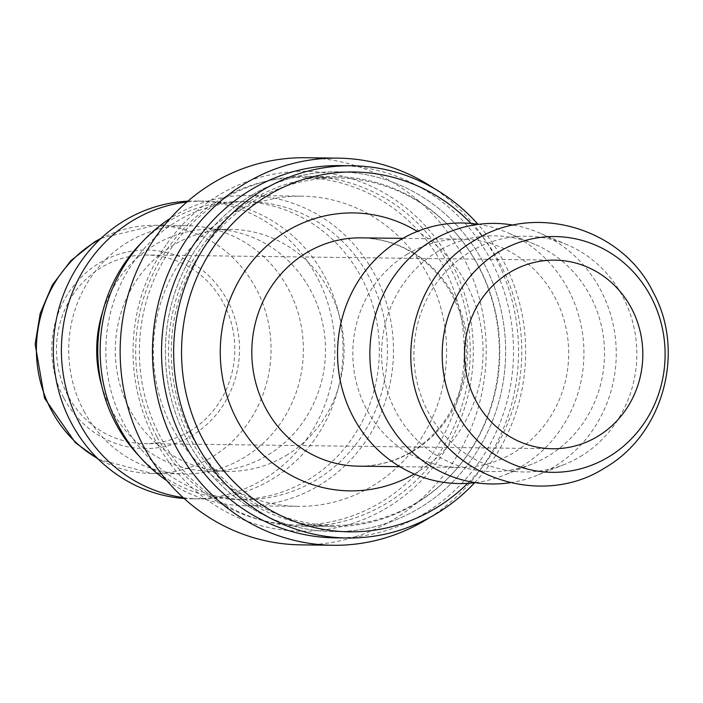 <?xml version="1.0" encoding="UTF-8"?>
<svg xmlns="http://www.w3.org/2000/svg" width="703" height="703" viewBox="0 0 703 703"><rect width="100%" height="100%" fill="white"/><g stroke="black" fill="none" stroke-linecap="round" stroke-linejoin="round"><path stroke-width="0.53" stroke-dasharray="3.52 2.64" d="M201.471 247.008A174.968 165.433 -89.3 0 1 336.096 176.725A174.968 165.433 -89.3 0 1 499.315 353.767A174.968 165.433 -89.3 0 1 331.693 526.635A174.968 165.433 -89.3 0 1 185.46 429.173A174.968 165.433 -89.3 0 1 201.471 247.008M251.639 195.285A179.933 170.126 90.7 0 0 199.327 244.064A179.933 170.126 90.7 0 0 292.325 525.809A179.933 170.126 90.7 0 0 504.218 328.231A179.933 170.126 90.7 0 0 251.639 195.285A179.933 170.126 90.7 0 0 199.327 244.064A179.933 170.126 90.7 0 0 292.325 525.809A179.933 170.126 90.7 0 0 504.218 328.231A179.933 170.126 90.7 0 0 251.639 195.285M172.384 246.648A174.968 165.433 90.7 0 0 156.374 428.804A174.968 165.433 90.7 0 0 302.606 526.275A174.968 165.433 90.7 0 0 470.228 353.398A174.968 165.433 90.7 0 0 307.009 176.365A174.968 165.433 90.7 0 0 172.384 246.648M429.876 517.434A193.58 183.035 90.7 0 0 434.015 188.404M167.006 243.651A179.933 170.126 -89.3 0 1 459.595 280.251A179.933 170.126 -89.3 0 1 282.975 529.983A179.933 170.126 -89.3 0 1 167.006 243.651M300.752 544.86A193.58 183.035 90.7 0 0 486.212 353.6A193.58 183.035 90.7 0 0 305.629 157.727M157.041 437.117A173.729 164.265 90.7 0 0 297.773 524.965A173.729 164.265 90.7 0 0 380.938 502.285A173.729 164.265 90.7 0 0 459.077 307.852A173.729 164.265 90.7 0 0 302.149 177.543A173.729 164.265 90.7 0 0 158.588 263.001A173.729 164.265 90.7 0 0 157.041 437.117M416.492 502.733A173.729 164.265 90.7 0 0 494.622 308.301A173.729 164.265 90.7 0 0 337.695 177.991A173.729 164.265 90.7 0 0 171.26 349.637A173.729 164.265 90.7 0 0 333.319 525.413A173.729 164.265 90.7 0 0 416.492 502.733M83.956 411.15A124.088 117.331 90.7 0 0 184.476 473.901A124.088 117.331 90.7 0 0 287.017 412.863A124.088 117.331 90.7 0 0 288.125 288.494A124.088 117.331 90.7 0 0 187.604 225.742A124.088 117.331 90.7 0 0 85.063 286.78A124.088 117.331 90.7 0 0 83.956 411.15M184.089 498.471A148.913 140.793 90.7 0 0 192.244 498.822A148.913 140.793 90.7 0 0 315.296 425.57A148.913 140.793 90.7 0 0 316.622 276.332A148.913 140.793 90.7 0 0 195.996 201.023A148.913 140.793 90.7 0 0 187.833 201.172M183.123 497.592A148.913 140.793 90.7 0 0 200.329 498.919A148.913 140.793 90.7 0 0 271.613 479.472A148.913 140.793 90.7 0 0 324.698 276.428A148.913 140.793 90.7 0 0 204.072 201.128A148.913 140.793 90.7 0 0 186.849 202.025M101.75 385.885A120.986 114.396 90.7 0 0 111.557 409.928A120.986 114.396 90.7 0 0 209.564 471.115A120.986 114.396 90.7 0 0 267.483 455.316A120.986 114.396 90.7 0 0 310.621 290.339A120.986 114.396 90.7 0 0 212.614 229.16A120.986 114.396 90.7 0 0 102.682 311.64M286.068 455.553A120.986 114.396 90.7 0 0 329.197 290.576A120.986 114.396 90.7 0 0 231.19 229.389A120.986 114.396 90.7 0 0 131.215 288.907A120.986 114.396 90.7 0 0 130.143 410.165A120.986 114.396 90.7 0 0 228.15 471.353A120.986 114.396 90.7 0 0 286.068 455.553M139.229 456.168A148.913 140.793 90.7 0 0 236.683 499.376A148.913 140.793 90.7 0 0 307.967 479.938A148.913 140.793 90.7 0 0 361.052 276.894A148.913 140.793 90.7 0 0 240.435 201.585A148.913 140.793 90.7 0 0 141.918 242.333M124.141 424.173A148.913 140.793 90.7 0 0 244.758 499.481A148.913 140.793 90.7 0 0 367.81 426.229A148.913 140.793 90.7 0 0 369.137 276.991A148.913 140.793 90.7 0 0 248.511 201.691A148.913 140.793 90.7 0 0 125.459 274.935A148.913 140.793 90.7 0 0 124.141 424.173M167.015 480.852A155.117 146.663 90.7 0 0 244.864 505.685A155.117 146.663 90.7 0 0 373.038 429.384A155.117 146.663 90.7 0 0 374.418 273.924A155.117 146.663 90.7 0 0 248.765 195.487A155.117 146.663 90.7 0 0 170.319 218.352M172.358 427.916A155.117 146.663 90.7 0 0 298.01 506.353A155.117 146.663 90.7 0 0 426.185 430.06A155.117 146.663 90.7 0 0 427.565 274.601A155.117 146.663 90.7 0 0 301.912 196.155A155.117 146.663 90.7 0 0 173.738 272.456A155.117 146.663 90.7 0 0 172.358 427.916M189.608 431.299A94.307 89.167 90.7 0 0 232.016 325.753A94.307 89.167 90.7 0 0 146.83 255.013A94.307 89.167 90.7 0 0 101.68 267.325A94.307 89.167 90.7 0 0 59.272 372.871A94.307 89.167 90.7 0 0 144.458 443.611A94.307 89.167 90.7 0 0 189.608 431.299M580.327 456.572A117.884 111.461 90.7 0 0 636.602 346.228A117.884 111.461 90.7 0 0 567.216 244.767A117.884 111.461 90.7 0 0 470.421 251.612A117.884 111.461 90.7 0 0 424.375 404.12A117.884 111.461 90.7 0 0 564.456 464.437A117.884 111.461 90.7 0 0 580.327 456.572M475.272 482.645A130.292 123.201 90.7 0 0 503.928 475.237A130.292 123.201 90.7 0 0 521.477 466.546A130.292 123.201 90.7 0 0 583.675 344.593A130.292 123.201 90.7 0 0 506.986 232.447A130.292 123.201 90.7 0 0 478.523 224.327M407.52 254.038A114.167 107.946 90.7 0 0 356.184 381.799A114.167 107.946 90.7 0 0 459.305 467.433A114.167 107.946 90.7 0 0 513.955 452.53A114.167 107.946 90.7 0 0 565.3 324.76A114.167 107.946 90.7 0 0 462.179 239.125A114.167 107.946 90.7 0 0 407.52 254.038M438.11 251.208A117.884 111.461 90.7 0 0 392.063 403.715A117.884 111.461 90.7 0 0 532.136 464.033A117.884 111.461 90.7 0 0 548.006 456.168A117.884 111.461 90.7 0 0 604.281 345.823A117.884 111.461 90.7 0 0 534.904 244.363A117.884 111.461 90.7 0 0 438.11 251.208M510.185 482.689A130.292 123.201 90.7 0 0 536.248 475.65A130.292 123.201 90.7 0 0 553.788 466.959A130.292 123.201 90.7 0 0 615.995 344.997A130.292 123.201 90.7 0 0 539.306 232.851A130.292 123.201 90.7 0 0 513.427 225.153M339.874 165.609A186.137 175.996 -89.3 0 1 513.506 353.943A186.137 175.996 -89.3 0 1 335.182 537.848M474.657 482.724A186.137 175.996 90.7 0 0 477.908 224.231M470.94 223.422A179.933 170.126 -89.3 0 1 467.662 483.356M63.982 398.373A99.272 93.868 90.7 0 0 191.919 435.614A99.272 93.868 90.7 0 0 227.306 300.251A99.272 93.868 90.7 0 0 99.369 263.01A99.272 93.868 90.7 0 0 63.982 398.373M100.344 238.994A124.088 117.331 -89.3 0 1 155.284 225.338A124.088 117.331 -89.3 0 1 255.804 288.089A124.088 117.331 -89.3 0 1 254.706 412.459A124.088 117.331 -89.3 0 1 152.164 473.497A124.088 117.331 -89.3 0 1 97.585 458.461M361.184 237.851A114.167 107.946 -89.3 0 1 464.305 323.485A114.167 107.946 -89.3 0 1 412.96 451.256A114.167 107.946 -89.3 0 1 358.31 466.159C377.256 466.326 395.068 461.458 411.747 451.554C437.6 435.535 454.63 411.958 462.838 380.841C470.729 345.445 464.841 313.028 445.175 283.59C423.61 254.266 395.613 239.02 361.184 237.851M414.26 474.015A138.983 131.408 90.7 0 0 416.448 472.732A138.983 131.408 90.7 0 0 483.075 352.238A138.983 131.408 90.7 0 0 417.318 231.41M336.096 176.725L307.009 176.365M331.693 526.635L302.606 526.275M337.695 177.991L302.149 177.543M333.319 525.413L297.773 524.965M192.244 498.822L200.329 498.919M195.996 201.023L204.072 201.128M209.564 471.115L228.15 471.353M212.614 229.16L231.19 229.389M236.683 499.376L244.758 499.481M240.435 201.585L248.511 201.691M244.864 505.685L298.01 506.353M248.765 195.487L301.912 196.155M98.402 459.27L152.164 473.497L184.476 473.901M101.188 238.203L155.284 225.338L187.604 225.742M534.904 244.363L506.986 232.447M532.136 464.033L503.928 475.237M567.216 244.767L539.306 232.851M564.456 464.437L536.248 475.65M554.843 260.145L146.83 255.013M552.461 448.751L144.458 443.611M399.928 466.687L459.305 467.433M402.801 238.379L462.179 239.125"/><path stroke-width="1.05" d="M434.015 188.404A193.58 183.035 90.7 0 0 337.95 158.14A193.58 183.035 90.7 0 0 188.993 235.892A193.58 183.035 90.7 0 0 171.286 437.433A193.58 183.035 90.7 0 0 333.073 545.273A193.58 183.035 90.7 0 0 429.876 517.434M337.95 158.14L305.629 157.727A193.58 183.035 90.7 0 0 156.681 235.487A193.58 183.035 90.7 0 0 138.966 437.029A193.58 183.035 90.7 0 0 300.752 544.86L333.073 545.273M187.833 201.172A148.913 140.793 90.7 0 0 71.618 423.514A148.913 140.793 90.7 0 0 184.089 498.471M186.849 202.025A148.913 140.793 90.7 0 0 79.703 423.619A148.913 140.793 90.7 0 0 183.123 497.592M102.682 311.64A120.986 114.396 90.7 0 0 101.75 385.885M141.918 242.333A148.913 140.793 90.7 0 0 116.057 424.076A148.913 140.793 90.7 0 0 139.229 456.168M170.319 218.352A155.117 146.663 90.7 0 0 119.211 427.248A155.117 146.663 90.7 0 0 167.015 480.852M498.699 251.964A117.884 111.461 90.7 0 0 456.678 412.714A117.884 111.461 90.7 0 0 608.605 456.932A117.884 111.461 90.7 0 0 650.626 296.191A117.884 111.461 90.7 0 0 498.699 251.964M509.693 272.465A94.307 89.167 -89.3 0 1 554.843 260.145A94.307 89.167 -89.3 0 1 642.814 355.569A94.307 89.167 -89.3 0 1 552.461 448.751A94.307 89.167 -89.3 0 1 467.275 378.012A94.307 89.167 -89.3 0 1 509.693 272.465M478.523 224.327A130.292 123.201 90.7 0 0 400.007 240.013A130.292 123.201 90.7 0 0 343.679 394.058A130.292 123.201 90.7 0 0 475.272 482.645M513.427 225.153A130.292 123.201 90.7 0 0 432.319 240.417A130.292 123.201 90.7 0 0 376.404 395.771A130.292 123.201 90.7 0 0 510.185 482.689M347.308 538.006L335.182 537.848A186.137 175.996 -89.3 0 1 167.05 398.232A186.137 175.996 -89.3 0 1 250.769 189.915A186.137 175.996 -89.3 0 1 339.874 165.609L351.992 165.759A186.137 175.996 90.7 0 0 262.887 190.065A186.137 175.996 90.7 0 0 179.168 398.381A186.137 175.996 90.7 0 0 347.308 538.006A186.137 175.996 90.7 0 0 474.657 482.724M477.908 224.231A186.137 175.996 90.7 0 0 351.992 165.759M467.662 483.356A179.933 170.126 -89.3 0 1 214.485 458.532A179.933 170.126 -89.3 0 1 267.799 195.487A179.933 170.126 -89.3 0 1 470.94 223.422M97.585 458.461A124.088 117.331 -89.3 0 1 51.644 410.745A124.088 117.331 -89.3 0 1 95.88 241.542A124.088 117.331 -89.3 0 1 100.344 238.994M399.928 466.687L358.31 466.159A114.167 107.946 -89.3 0 1 255.189 380.534A114.167 107.946 -89.3 0 1 306.534 252.764A114.167 107.946 -89.3 0 1 361.184 237.851L402.801 238.379M417.318 231.41A138.983 131.408 90.7 0 0 286.886 231.085A138.983 131.408 90.7 0 0 236.726 419.436A138.983 131.408 90.7 0 0 414.26 474.015M98.402 459.27L75.388 442.732L44.553 398.223L35.15 344.233L40.141 313.564L52.277 285.119L70.827 260.699L94.668 241.841L101.188 238.203M604.615 468.005C663.395 434.568 685.882 351.588 653.149 292.202C622.401 228.088 534.834 202.069 474.938 240.224C415.482 273.634 392.845 357.599 426.343 417.213C457.512 480.975 545.018 506.371 604.615 468.005"/></g></svg>
